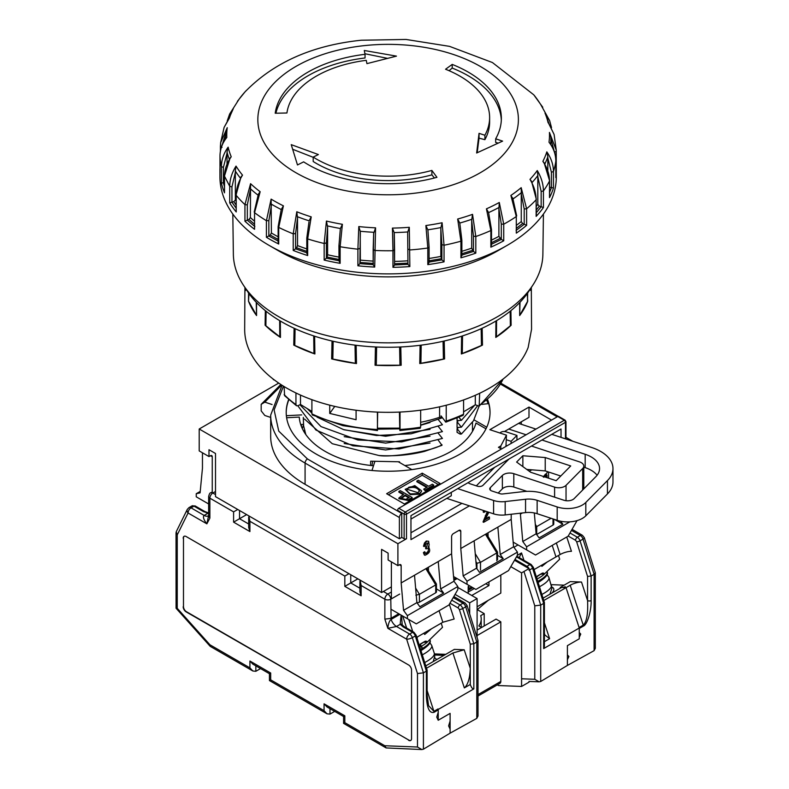 <?xml version="1.0" encoding="UTF-8"?>
<svg xmlns="http://www.w3.org/2000/svg" width="789" height="789" viewBox="0 0 789 789"><rect width="100%" height="100%" fill="white"/><g stroke="black" fill="none" stroke-linecap="round" stroke-linejoin="round"><path stroke-width="1.18" d="M595.32 572.794L595.32 648.302L594.097 650.649L594.097 574.293L595.32 572.794L584.304 537.674A4.192 1.233 162.5 0 1 583.012 539.104L594.097 574.293L591.129 576L580.053 540.82L583.012 539.104A4.192 2.426 60 0 0 580.3 535.504A4.192 2.426 -60 0 1 582.4 535.297L572.094 529.35M583.416 626.081C587.154 624.809 591.434 611.209 591.129 600.557A2.515 1.45 180 0 1 587.568 600.557C588.16 613.684 586.72 621.87 583.249 625.115A2.515 1.45 60 0 1 583.416 626.081L579.264 628.478L579.264 638.804L567.399 645.658L579.264 638.804L579.264 628.024L543.68 648.568L544.41 646.25L544.41 602.5L543.68 603.398L543.68 648.568M540.712 681.469L540.712 605.114L534.774 605.834L534.774 679.29L539.124 681.824L540.712 681.469L567.399 665.433L567.399 645.658L567.399 665.433L594.097 650.649M534.074 569.579L555.979 556.926L552.211 545.396L555.979 556.926L560.131 554.529A8.393 2.347 161.9 0 1 571.443 551.314L566.758 536.993M571.483 530.415L580.3 535.504L577.341 537.22A2.515 1.45 -60 0 0 575.556 540.297L576.641 541.737L587.568 576.434L591.129 576L591.129 600.557M543.808 600.498L566.048 587.657L579.096 627.511L583.249 625.115L570.2 585.26L566.048 587.657L560.21 587.43L570.289 581.611L581.503 582.045L587.568 600.557L587.568 576.434M551.294 584.649L564.165 585.152M570.2 585.26A8.393 2.347 161.9 0 1 581.503 582.045M551.846 587.006A27.26 7.614 161.9 0 1 553.74 588.781A27.26 7.614 161.9 0 1 551.945 593.032M560.437 588.13L560.21 587.43M579.264 632.492L579.264 637.354L580.753 634.07L579.264 632.492M562.951 587.539L564.559 587.598L565.24 586.71L562.951 587.539M280.302 321.024L280.46 337.426L279.661 336.893A143.164 82.658 180 0 1 265.104 325.216L265.331 310.659M256.533 302.591L256.563 315.551L256.09 314.9A143.164 82.658 180 0 1 248.496 301.201L248.574 293.005M245.557 288.458L245.448 289.78A143.164 82.658 180 0 1 245.211 287.936M244.925 287.492L244.679 329.23A143.44 82.815 0 0 0 286.693 388.08A143.44 82.815 0 0 0 428.259 409.027A143.44 82.815 0 0 0 528.166 347.436L531.559 329.23L531.313 287.492M356.145 345.286L356.49 363.551L355.297 363.394A143.164 82.658 180 0 1 331.636 358.896L332.031 341.016M400.792 346.963L401.177 365.248L399.964 365.317A143.164 82.658 180 0 1 375.061 365.248L375.446 346.963M444.217 341.016L444.601 358.896L443.477 359.163A143.164 82.658 180 0 1 419.758 363.551L420.103 345.286M482.158 328.234L482.483 345.099L481.566 345.562A143.164 82.658 180 0 1 461.348 353.965L461.614 336.213M510.907 310.659L511.134 325.216L510.513 325.827A143.164 82.658 180 0 1 495.778 337.426L495.936 321.024M527.663 293.005L527.476 301.891A143.164 82.658 180 0 1 519.675 315.551L519.704 302.591M314.624 336.213L314.89 353.965L313.844 353.6A143.164 82.658 180 0 1 293.755 345.099L294.09 328.234M531.027 287.936L530.691 290.48L530.681 288.458M355.03 345.148L355.336 363.295L356.49 363.551M331.636 358.896L332.83 359.074L333.175 341.272M355.336 363.295L332.83 359.074M399.609 347.022L399.954 365.208L401.177 365.248M375.061 365.248L376.284 365.208L376.629 347.022M399.954 365.208L376.284 365.208M443.063 341.272L443.408 359.074L444.601 358.896M419.758 363.551L420.902 363.295L421.208 345.148M443.408 359.074L420.902 363.295M481.152 328.688L481.458 345.483L482.483 345.099M461.348 353.965L462.305 353.511L462.532 335.907M481.458 345.483L462.305 353.511M510.148 311.261L510.365 325.768L511.134 325.216M495.778 337.426L496.449 336.824L496.577 320.64M510.365 325.768L496.449 336.824M527.22 293.616L527.742 301.201M519.675 315.551L520.02 302.276M527.299 301.862L519.99 314.86M245.616 289.77L245.547 290.48L245.616 289.77M256.228 302.276L256.563 315.551M248.496 301.201L249.018 293.616M256.247 314.86L248.939 301.862M279.661 320.64L279.789 336.824L280.46 337.426M279.789 336.824L265.883 325.768L266.09 311.261M265.104 325.216L265.883 325.768M313.706 335.907L313.933 353.511L314.89 353.965M313.933 353.511L294.79 345.483L295.086 328.688M293.755 345.099L294.79 345.483M530.691 290.48L530.622 289.77L530.691 290.48M303.311 417.411L303.587 425.784L305.807 434.542M370.643 465.461L370.643 461.19L399.54 461.792L399.54 462.472M472.493 431.327L472.493 422.302M479.071 406.217L473.479 420.813L461.417 434.019L460.155 434.118L457.068 432.333L457.068 428.624L458.527 427.391M477.444 405.921L461.417 427.165L457.068 427.51L457.068 421.77L458.527 420.547M474.564 405.309L461.417 420.32L457.068 420.655L457.068 418.042M377.586 429.177L399.55 428.822M420.655 425.271L430.044 422.5M344.191 429.798L385.614 436.268L430.044 429.344M344.191 436.652L385.624 443.112L430.044 436.199M344.191 443.497L385.574 449.967L430.044 443.043M438.082 439.927L441.988 445.331L424.521 451.387C409.955 455.036 394.766 456.417 378.957 455.519L332.268 443.704L304.495 419.038M371.964 465.609L372.674 461.417M441.988 444.74C432.993 450.953 391.729 457.788 378.957 455.519M297.808 405.763L315.925 430.035L352.93 445.805L399.076 448.98L442.432 438.447L438.082 433.082M299.938 404.767L321.015 426.593L357.871 439.986L401.69 441.889L442.432 431.603L438.082 426.228M307.72 409.116L311.902 413.12M317.05 417.134L343.55 429.601L376.501 435.498L411.089 433.792L442.432 424.748L438.082 419.383M377.625 428.723L399.481 428.397M420.655 425.044L442.353 417.795M461.417 427.165L457.068 421.77M461.417 420.32L458.942 417.243M461.417 434.019L457.068 428.624M567.399 659.762L567.399 654.9L568.889 656.478L567.399 659.762M541.954 440.015L585.182 454.277A28.522 16.47 180 0 1 591.198 456.93A28.522 16.47 180 0 1 599.551 468.567A28.522 16.47 180 0 1 595.794 476.743L574.155 498.609A7.545 4.359 180 0 1 563.859 500.226L543.799 493.608A30.199 17.437 0 0 0 522.969 491.646L502.573 493.973A3.353 1.933 180 0 1 500.256 493.746L491.853 490.975A4.192 2.426 180 0 1 489.742 488.874A4.192 2.426 180 0 1 490.294 487.671L502.366 475.481A8.393 4.842 180 0 1 513.807 473.676L554.598 487.129L554.598 497.169M597.105 475.244A28.522 16.47 0 0 0 591.198 470.283A28.522 16.47 0 0 0 585.182 467.63L583.791 467.167M531.5 446.041L579.57 461.9A8.393 4.842 180 0 1 581.335 462.679A8.393 4.842 180 0 1 583.791 466.112A8.393 4.842 180 0 1 582.686 468.508L582.686 489.989M506.331 445.667A4.192 2.426 180 0 1 507.021 445.795L506.39 445.568M508.737 429.048L526.095 434.778M566.038 500.709L566.038 485.334A8.393 4.842 180 0 1 554.598 487.129M566.038 485.334L582.686 468.508M508.944 459.07L483.006 485.274A4.192 2.426 180 0 1 477.286 486.172L470.007 483.765A4.192 2.426 180 0 1 468.202 482.592M281.722 385.062L264.828 402.134L272.047 404.52M457.719 488.638L493.598 500.482L493.598 513.836L446.771 498.382M505.177 501.567L525.563 499.25L525.563 512.603L505.177 514.931L505.177 501.567A16.776 9.685 180 0 1 493.598 500.482M525.563 499.25A16.776 9.685 180 0 1 537.141 500.334L557.192 506.952A20.968 12.111 0 0 0 585.813 502.455L607.451 480.59A41.945 24.212 0 0 0 612.974 468.567A41.945 24.212 0 0 0 591.849 447.55L551.787 434.335M535.938 429.098L518.57 423.377M301.556 426.869A86.82 50.121 180 0 1 301.339 424.502M522.86 455.746L545.229 457.551L570.723 465.954L556.156 480.679L530.662 472.266L516.617 462.058L522.86 455.746L522.86 466.595M476.329 485.856L494.703 467.295M511.104 443.438L511.104 441.307L516.933 435.42L516.933 440.075M516.933 435.42L506.005 431.81A4.192 2.426 0 0 0 500.285 432.717L499.97 433.023M526.894 491.35L513.807 487.03L513.807 473.676M502.366 475.481L502.366 488.835L498.175 493.066M607.451 480.59L607.451 493.944A41.945 24.212 0 0 0 612.974 481.931L612.974 468.567M607.451 493.944L585.813 515.809L585.813 502.455M557.192 506.952L557.192 520.316A20.968 12.111 0 0 0 585.813 515.809M557.192 520.316L537.141 513.698L537.141 500.334M280.845 384.49L261.179 404.353L261.179 410.862L264.828 415.487L270.676 417.42M261.179 404.353L264.828 402.134M303.587 425.222L303.489 425.172A86.82 50.121 180 0 1 303.587 424.936A86.82 50.121 0 0 0 302.335 428.644M545.229 457.551L545.229 470.905L560.762 476.023M526.746 469.416L545.229 470.905M525.563 512.603A16.776 9.685 180 0 1 537.141 513.698M493.598 513.836A16.776 9.685 0 0 0 505.177 514.931M502.366 488.835A8.393 4.842 180 0 1 513.807 487.03M506.459 439.769L511.104 441.307M457.669 219.026A161.37 93.171 0 0 0 472.542 214.352L475.806 236.522L475.806 253.131A168.195 97.106 180 0 1 460.924 257.806L460.924 241.197A168.195 97.106 180 0 1 444.049 245.241L444.049 261.849A168.195 97.106 180 0 1 427.806 264.631L427.806 248.022A168.195 97.106 180 0 1 418.111 249.216L418.111 249.216A168.195 97.106 0 0 0 427.806 248.022L425.873 225.536L427.845 229.806A162.741 93.96 180 0 0 440.952 227.557L442.096 222.754L444.049 245.241A168.195 97.106 0 0 0 460.924 241.197L457.669 219.026L459.79 223.05L461.871 240.329L461.871 255.705M486.428 208.838A161.37 93.171 0 0 0 499.289 202.487L503.737 224.194L503.737 240.793A168.195 97.106 180 0 1 490.857 247.154L490.857 230.546A168.195 97.106 180 0 1 475.806 236.522L475.806 236.522A168.195 97.106 0 0 0 490.857 230.546L486.428 208.838L488.598 212.606L491.508 229.786L491.508 245.31M510.887 195.425A161.37 93.171 0 0 0 521.184 187.664L526.608 208.769L526.608 225.378A168.195 97.106 180 0 1 516.292 233.14L516.292 216.541A168.195 97.106 180 0 1 503.737 224.194L503.737 224.194A168.195 97.106 0 0 0 516.292 216.541L510.887 195.425L513.018 198.927M529.981 179.359A161.37 93.171 0 0 0 537.26 170.542C541.303 177.298 543.355 184.093 543.424 190.948L543.424 207.546A168.195 97.106 180 0 1 536.135 216.383L536.135 199.775A168.195 97.106 180 0 1 526.608 208.769L526.608 208.769A168.195 97.106 0 0 0 536.135 199.775L536.135 199.775C536.066 192.91 534.015 186.105 529.981 179.359L531.638 181.45M542.871 161.36A161.37 93.171 0 0 0 546.816 151.863C551.166 158.106 553.385 164.645 553.454 171.489L553.454 188.088A168.195 97.106 180 0 1 549.509 197.605L549.509 181.006A168.195 97.106 180 0 1 543.424 190.948L543.424 190.948A168.195 97.106 0 0 0 549.509 181.006L549.509 181.006C549.43 174.142 547.221 167.593 542.871 161.36L544.163 162.83M549.006 142.207A161.37 93.171 0 0 0 549.44 132.444L556.235 150.048L556.255 167.85A168.195 97.106 180 0 1 556.314 170.266A168.195 97.106 180 0 1 555.821 177.633L555.821 161.035A168.195 97.106 180 0 1 553.454 171.489L553.454 171.489A168.195 97.106 0 0 0 555.821 161.035L555.821 161.035C555.752 154.18 553.474 147.908 549.006 142.207L550.308 143.973M555.831 167.593L556.235 150.048L554.105 134.485L548.888 123.695M548.099 122.739A161.37 93.171 0 0 0 545.012 113.133L549.647 120.638L551.491 127.591M551.521 127.65L549.637 120.618L540.485 104.118M540.209 103.803A161.37 93.171 0 0 0 533.719 94.779L492.415 62.528L449.543 46.364L406.019 39.45L361.244 40.229C312.247 45.318 273.487 62.568 244.945 91.968A161.37 93.171 0 0 0 238.978 99.365L229.638 114.03L233.366 108.537L228.563 119.307M243.347 285.076L247.273 291.072A150.571 86.938 0 0 0 494.595 321.804A150.571 86.938 0 0 0 528.965 291.072L532.891 285.076A154.772 89.354 180 0 1 497.553 316.675A154.772 89.354 180 0 1 278.685 316.675A154.772 89.354 180 0 1 243.347 285.076A154.772 89.354 180 0 1 233.357 254.176L232.814 214.056M543.424 214.056L542.881 254.176A154.772 89.354 180 0 1 532.891 285.076M556.255 167.84L556.314 176.775A168.195 97.106 180 0 1 507.051 245.438L498.184 250.557A155.66 89.867 180 0 1 278.053 250.557L269.187 245.438A168.195 97.106 180 0 1 219.934 176.775L219.934 170.266A168.195 97.106 180 0 1 219.983 167.87L219.934 170.266A168.195 97.106 180 0 0 219.983 172.683L219.983 172.564M236.059 204.992L233.81 201.668L231.946 202.122L231.946 186.885L229.727 186.312C229.796 179.448 231.897 172.712 236.029 166.094A161.37 93.171 0 0 0 242.519 175.128C238.386 181.766 236.286 188.512 236.217 195.356L236.217 211.955A168.195 97.106 180 0 1 229.727 202.921L229.727 186.312L224.52 176.213L224.52 191.757M227.281 120.806L229.648 114.03M233.366 108.537A161.37 93.171 0 0 0 229.421 118.044L224.086 127.453L228.751 118.843M222.044 147.336L220.417 146.3L220.654 142.641L227.232 127.69L225.753 132.355M227.232 127.69A161.37 93.171 0 0 0 226.808 137.464C222.33 143.046 220.052 149.249 219.983 156.074L219.983 172.683M224.52 192.812A168.195 97.106 180 0 1 221.423 183.196L221.423 166.587C221.502 159.733 223.741 153.253 228.139 147.158L227.015 151.981L227.035 163.747M228.139 147.158A161.37 93.171 0 0 0 231.236 156.764C226.837 162.889 224.599 169.369 224.52 176.213L224.53 175.75M250.567 183.669A161.37 93.171 0 0 0 260.163 191.727L254.551 212.675L254.551 229.283A168.195 97.106 180 0 1 244.945 221.226L244.945 204.617L250.567 183.669L250.369 217.557A162.741 93.96 0 0 0 254.206 220.92M271.12 199.124A161.37 93.171 0 0 0 283.409 205.84L278.724 227.419L278.724 244.028A168.195 97.106 180 0 1 269.187 238.929A168.195 97.106 180 0 1 266.416 237.292L266.416 220.693L271.12 199.124L271.396 233.002A162.741 93.96 0 0 0 278.132 236.779M296.782 211.758A161.37 93.171 0 0 0 311.221 216.867L307.671 238.939L307.671 255.547A168.195 97.106 180 0 1 293.212 250.438L293.212 233.83A168.195 97.106 180 0 1 278.724 227.419L278.724 227.419A168.195 97.106 0 0 0 293.212 233.83L296.782 211.758L297.522 217.951L297.522 245.576A162.741 93.96 0 0 0 306.793 248.91M326.439 221.048A161.37 93.171 0 0 0 342.396 224.303L340.138 246.73L340.138 263.339A168.195 97.106 180 0 1 324.161 260.074L324.161 243.476A168.195 97.106 180 0 1 307.671 238.939L307.671 238.939A168.195 97.106 0 0 0 324.161 243.476L326.439 221.048L327.613 227.124L327.613 254.748A162.741 93.96 0 0 0 338.935 257.096M358.798 226.571A161.37 93.171 0 0 0 375.574 227.834L374.706 267.067A168.195 97.106 180 0 1 357.9 265.794L357.9 249.186A168.195 97.106 180 0 1 340.138 246.73L340.138 246.73A168.195 97.106 0 0 0 357.9 249.186L358.798 226.571L360.218 231.256L360.346 260.104A162.741 93.96 0 0 0 373.158 261.09M392.429 228.09A161.37 93.171 0 0 0 409.304 227.311L409.856 266.564A168.195 97.106 180 0 1 392.961 267.333L392.961 250.724A168.195 97.106 180 0 1 374.706 250.458L374.706 250.458A168.195 97.106 0 0 0 392.961 250.724L392.429 228.09L394.165 232.587L394.589 264.966A1.677 0.967 180 0 0 394.579 264.917L394.579 249.827M221.423 183.196L223.317 182.653A1.677 0.967 180 0 0 223.395 182.644L223.395 167.416L227.035 153.263M229.727 202.921L231.877 202.132A1.677 0.967 180 0 0 231.946 202.122M244.945 221.226L247.263 220.161A1.677 0.967 180 0 0 247.322 220.141L247.322 204.903L250.369 189.932M266.445 237.282L268.802 235.95A1.677 0.967 180 0 0 268.852 235.921L268.852 220.683L271.396 205.377M484.89 135.244L484.89 139.673A101.505 58.603 0 0 0 489.624 121.979L489.624 117.561A101.505 58.603 0 0 0 459.888 76.119A101.505 58.603 0 0 0 445.558 69.245L452.205 64.412A113.241 65.379 180 0 1 468.193 72.085A113.241 65.379 180 0 1 501.36 118.32A113.241 65.379 180 0 1 495.67 138.795L502.603 141.123L476.645 153.007L479.041 133.351L484.89 135.244A101.505 58.603 0 0 0 489.624 117.561M501.321 120.155A113.241 65.379 0 0 0 468.193 75.754A113.241 65.379 0 0 0 452.205 68.071L452.205 64.412M507.051 245.438A168.195 97.106 180 0 1 269.187 245.438L278.053 250.557M236.217 211.955L236.059 194.942L241 176.933L242.519 175.128M254.551 229.283L254.551 212.675A168.195 97.106 0 0 0 266.416 220.693A168.195 97.106 180 0 1 254.551 212.675M278.724 244.028L278.132 242.253L278.132 226.68L281.239 209.539L283.409 205.84M306.793 251.395L296.654 247.776L295.589 248.772A1.677 0.967 180 0 1 295.55 248.811L293.212 250.438M307.671 255.547L307 252.855L295.55 248.811M339.704 259.62L327.05 257.036L326.38 258.131A1.677 0.967 180 0 1 326.35 258.181L324.161 260.074M340.138 263.339L339.014 260.755L326.35 258.181M340.335 228.83L338.935 245.803L339.014 260.755M373.434 263.447L360.129 262.441L359.863 263.595A1.677 0.967 180 0 1 359.853 263.644L357.9 265.794M374.706 267.067L373.167 264.65L359.853 263.644M375.574 227.834L373.651 233.485L373.167 264.65A1.677 0.967 0 0 1 373.167 264.601L373.167 249.61M392.961 267.333L394.589 264.966L407.972 264.345L409.856 266.564M407.962 264.305L407.666 233.179L407.962 264.305A1.677 0.967 0 0 0 407.972 264.345M427.806 264.631L429.088 262.362L429.088 247.085L427.924 230.25M444.049 261.849L441.909 259.877L429.038 262.086M441.889 259.837L440.834 256.415L440.834 228.79L441.889 244.6L441.889 259.837A1.677 0.967 0 0 0 441.909 259.877M460.924 257.806L461.703 255.143L473.499 251.435L475.806 253.131M473.459 251.395L471.694 248.15L471.694 220.525L473.459 236.167L473.459 251.395A1.677 0.967 0 0 0 473.499 251.435M490.857 247.154L491.152 244.422L501.35 239.383L503.737 240.793M501.301 239.353L498.895 236.355L498.895 208.73L501.301 224.115L501.301 239.353A1.677 0.967 0 0 0 501.35 239.383M516.292 233.14L516.292 216.541M526.608 225.378L524.261 224.254L516.095 230.408M524.202 224.224L522.594 223.514L521.263 221.551L521.263 193.926L524.202 208.986L524.202 224.224A1.677 0.967 0 0 0 524.261 224.254M536.135 216.383L536.135 214.322M543.424 207.546L541.224 206.698L536.333 212.705M541.155 206.679L539.321 206.176L537.812 204.39L537.812 176.766L541.155 191.451L541.155 206.679A1.677 0.967 0 0 0 541.224 206.698M549.509 197.605L549.509 196.323M553.454 188.088L551.491 187.496L549.578 192.408M547.813 170.454L547.813 157.987L551.412 172.249L551.412 187.486A1.677 0.967 0 0 0 551.491 187.496M286.93 112.995L275.213 113.231A113.241 65.379 180 0 1 365.051 54.313L364.281 50.486L396.472 56.127L366.924 63.633L366.264 60.329A101.505 58.603 0 0 0 286.93 112.995M313.203 157.1A101.505 58.603 0 0 0 431.879 170.434L436.938 177.318A113.241 65.379 180 0 1 303.637 161.863L297.483 164.96L291.24 144.653L318.391 154.555L313.203 157.1L313.203 161.518A101.505 58.603 0 0 0 431.879 174.862L431.879 170.434M409.304 227.311L407.795 231.956A162.741 93.96 180 0 1 394.165 232.587M407.666 233.179L407.795 231.956M394.589 249.758L394.293 233.791M373.651 233.485L373.779 232.282A162.741 93.96 180 0 1 360.218 231.256M359.863 263.595L360.346 232.479M342.396 224.303L340.384 228.514A162.741 93.96 180 0 1 327.494 225.891M340.266 229.707L340.384 228.514L340.266 229.707M326.38 258.131L326.38 242.904L327.613 227.124M311.221 216.867L309.081 220.821A162.741 93.96 180 0 1 297.423 216.709M306.793 253.496L306.793 238.091L308.972 221.995M295.589 248.772L295.589 233.534L297.522 217.951M260.163 191.727L258.358 194.163L254.206 212.083M236.029 166.094L235.319 171.026L235.369 199.933A162.741 93.96 0 0 0 236.059 200.998M231.946 186.885L235.369 172.308M231.236 156.764L230.092 158.017L224.48 175.986L224.48 192.269M226.808 137.464L226.048 138.233C222.044 143.677 220.023 149.614 219.983 156.054A168.195 97.106 0 0 0 221.423 166.587A168.195 97.106 180 0 1 219.983 156.074L219.983 156.035M222.133 145.146L225.575 133.943M545.012 113.133L546.343 115.638M549.44 132.444L550.84 137.148A162.741 93.96 180 0 1 550.86 138.696A162.741 93.96 180 0 1 550.584 144.15M550.86 144.565L550.84 137.148M550.84 138.43L554.539 152.425M546.816 151.863L547.842 156.715A162.741 93.96 180 0 1 544.854 163.984M547.813 157.987L547.842 156.715M537.26 170.542L537.861 175.493A162.741 93.96 180 0 1 532.141 182.446M537.812 176.766L537.861 175.493M521.184 187.664L521.332 192.664A162.741 93.96 180 0 1 513.106 198.867M521.263 193.926L521.332 192.664M499.289 202.487L498.993 207.468A162.741 93.96 180 0 1 488.628 212.586M498.895 208.73L498.993 207.468M472.542 214.352L471.802 219.273A162.741 93.96 180 0 1 459.79 223.05M471.694 220.525L471.802 219.273M440.834 228.79L440.952 227.557M224.48 182.535L223.395 182.644M233.81 201.668L235.369 199.933M254.206 223.968L248.989 219.48L250.369 217.557M248.989 219.48L247.322 220.141M278.132 239.462L270.242 235.073L271.396 233.002M270.242 235.073L268.852 235.921M296.654 247.776L297.522 245.576M327.05 257.036L327.613 254.748M360.129 262.441L360.346 260.104M551.412 187.486L549.578 187.23M484.89 139.673L479.041 138.154L479.041 133.351M479.041 138.154L477.197 152.75M498.175 143.105L495.67 142.454L495.67 138.795M452.205 68.071L449.079 70.704M365.051 54.313L365.051 57.972A113.241 65.379 0 0 0 275.894 113.221M387.478 58.347L364.942 53.741M434.453 177.979L431.879 174.862M313.203 157.317L292.67 149.269M526.105 566.926A4.192 2.426 -60 0 1 526.924 566.324A4.192 2.426 -120 0 1 529.626 569.924L532.595 568.218L543.68 603.398L540.712 605.114L529.626 569.924A4.192 1.233 162.5 0 1 528.995 570.26M518.018 544.923L513.925 547.29M544.41 633.301L544.864 634.958L549.608 638.686L544.41 641.684M543.069 598.151L561.551 587.48L566.048 587.657L579.264 628.024M516.47 556.866L529.883 564.618A4.192 2.426 -120 0 1 532.595 568.218A2.515 0.74 162.5 0 0 533.374 567.35L544.41 602.5M536.638 534.518A2.515 1.45 0 0 0 536.707 534.478L553.02 525.06A2.515 1.45 0 0 0 553.76 524.034L553.76 519.182M517.328 555.367L521.529 552.941L519.399 557.182L519.724 557.892M536.707 534.478L536.707 526.598L551.087 518.294M535.287 524.271L536.707 526.598L535.534 527.111M419.718 644.791L421.296 646.369L422.046 648.666L421.474 650.156M429.946 639.987L429.985 640.116A25.169 7.032 161.9 0 1 422.352 648.489L421.77 649.978M422.352 648.489L421.592 646.191L420.014 644.623L423.476 642.345M449.957 603.23L458.261 608.023L459.346 609.463L470.274 644.159L470.274 684.487C471.457 687.702 472.641 689.162 473.834 688.896L438.24 709.439L438.24 712.211L436.761 717.122L438.211 720.249L450.105 713.374L450.105 733.159L476.793 718.375L476.793 642.009L478.026 640.51L467.009 605.39A4.192 1.233 162.5 0 1 465.717 606.83L476.793 642.009L473.834 643.725L462.748 608.536L465.717 606.83A4.192 2.426 60 0 0 463.005 603.23A4.192 2.426 -60 0 1 465.106 603.023L453.833 596.514M476.793 718.375L478.026 716.017L478.026 640.51M423.417 749.195L423.417 672.83L417.48 673.559L417.48 747.015L421.829 749.55L423.417 749.195L450.105 733.159L450.105 729.105L448.625 725.91L450.105 721.008L450.105 713.374L438.24 720.229L438.24 709.893A2.515 1.45 -120 0 0 438.073 708.926L433.92 711.333L428.535 705.632M416.878 602.559A2.515 1.45 -0 0 0 419.413 602.204L435.725 592.786A2.515 1.45 -0 0 0 436.455 591.75L436.425 584.008L426.78 568.149M412.746 631.575L408.801 619.533L412.746 631.575M449.326 604.315L454.148 619.03L442.836 622.245L416.77 637.295M470.274 644.159L473.834 643.725L473.834 688.896M426.514 668.224L452.906 652.986L464.208 649.771L470.274 668.283C469.899 678.284 467.926 684.832 464.336 687.909L470.274 684.487M438.24 709.439L438.073 708.926M415.852 595.222L419.413 594.324L435.725 584.905L435.725 583.752M425.774 665.877L454.336 649.386L464.208 649.771M434.463 653.903L445.755 654.337M434.66 655.008L443.98 655.363M436.702 659.565L434.621 657.641M481.645 404.382L488.716 403.623A101.919 58.84 180 0 1 490.038 412.736M488.095 403.692A101.919 58.84 0 0 0 486.754 400.299M487.592 399.559A101.919 58.84 180 0 1 490.038 412.391A101.919 58.84 180 0 1 427.125 466.753A101.919 58.84 180 0 1 316.054 454A101.919 58.84 180 0 1 286.2 412.391A101.919 58.84 180 0 1 288.656 399.559M303.587 431.06L304.899 430.301M572.745 441.248L565.969 437.333M278.724 383.089L199.203 428.999L397.903 543.72L406.503 538.759A1.677 0.967 0 0 1 404.136 538.759L404.136 514.103L397.607 510.335L397.607 511.016L401.759 513.412L401.759 537.388L404.136 538.759M401.759 537.388L399.392 538.759L305.077 484.308A117.443 67.805 180 0 1 270.676 436.366L270.676 415.132A117.443 67.805 180 0 0 305.077 463.074A3.353 1.933 -60 0 1 307.454 458.961L278.744 431.11L274.118 409.945L283.478 386.156M399.392 538.759L399.392 517.525A3.353 1.933 -60 0 1 401.759 513.412M199.203 428.999L199.203 450.913L208.986 456.565L208.986 449.72L215.505 453.488L215.505 496.636L381.59 592.529L381.59 549.371L388.119 553.138L388.119 559.993L397.903 565.644L397.903 543.72M208.651 503.974L196.234 496.804L196.234 493.727L200.09 492.869L202.457 468.212L202.457 452.797M501.409 449.03L498.451 447.324L500.818 445.953L506.459 435.163L505.946 446.416M466.121 483.795L451.288 492.356L451.288 495.778L410.961 519.063M506.459 435.163L489.851 429.689L528.995 407.085L528.995 417.361L504.477 431.514M473.627 429.226L472.493 428.575M303.587 424.383L300.708 424.531M381.59 592.529L391.383 586.878M210.466 455.717L212.251 456.742A2.515 1.45 -60 0 0 211.728 455.588A2.515 1.45 -60 0 0 210.466 455.717L208.986 456.565M543.226 476.941L545.564 474.002L546.166 474.347L543.828 477.286M546.432 477.473L546.432 475.905M485.491 518.896L488.953 516.894L489.555 518.896L483.618 522.318L487.888 511.953M483.618 522.318L483.026 521.973L487.237 511.736M484.9 512.031L483.213 512.051L483.43 510.483M469.425 505.857L410.961 539.617L410.961 515.641L561.028 428.999L561.028 437.382M397.903 565.644L399.392 564.786A2.515 1.45 -60 0 1 400.644 564.658A2.515 1.45 -60 0 1 401.167 565.812L401.167 582.933L414.511 575.23L451.584 553.829L451.584 536.707A2.515 1.45 -60 0 1 453.369 533.62L459.001 530.366A2.515 1.45 -60 0 1 460.263 530.247A2.515 1.45 -60 0 1 460.786 531.391L460.786 548.523L511.203 519.409L511.203 514.241M520.395 513.195L520.395 514.103L522.357 512.968M427.885 542.911L425.764 544.242L425.192 546.225L423.506 546.244L424.433 543.059L426.228 541.067L428.624 541.254L429.167 545.091L428.24 546.747C430.932 550.456 429.827 553.306 424.906 555.288L423.417 552.655L424.512 551.748L425.823 553.681M425.153 553.286L426.326 553.188L427.717 551.629L428.309 551.965L428.21 548.197M428.092 548.138L425.626 548.611L425.744 546.885L426.524 547.142L427.924 542.931M426.228 541.067L428.634 541.254M212.251 456.742L212.251 492.77M500.818 445.953L500.818 448.694M521.282 421.809L521.282 424.265M373.483 465.766A88.92 51.334 180 0 1 299.268 417.075L286.624 417.736M485.985 428.822L475.974 423.042A88.92 51.334 180 0 1 404.865 465.549M386.64 493.727L422.223 473.173L440.025 483.45L404.432 503.993L386.64 493.727M528.995 407.085L551.531 420.093M545.455 477.148L547.033 475.037L547.033 477.661M548.572 478.173L548.572 472.009M547.576 471.694L546.166 474.347M488.815 512.258L485.107 519.793L489.555 517.239M483.805 512.396L484.051 510.68M485.294 515.671L485.886 516.006M577.045 520.612L568.139 536.195L535.524 555.022L513.166 542.122M534.311 512.949L536.116 533.798L522.772 541.501L520.395 514.103M526.618 549.894L526.618 546.807L522.772 541.501M453.557 576.542L475.905 589.442L508.53 570.605L517.426 555.2L517.426 552.113L513.57 546.807L511.203 519.409M513.57 546.807L500.226 554.509L497.859 527.111M474.13 540.81L476.497 568.208L463.153 575.911L460.786 548.523M467.009 584.304L467.009 581.227L463.153 575.911M451.584 553.829L453.961 581.227L457.817 586.533L457.817 589.61L448.921 605.025L416.296 623.862L407.4 618.724L407.4 615.637L403.544 610.331L401.167 582.933M453.961 581.227L440.617 588.929L438.24 561.531M414.511 575.23L416.888 602.628L403.544 610.331M391.383 561.876L391.383 598.861M391.383 609.473L407.4 618.724M428.24 546.747L429.117 546.846L428.526 546.501M423.417 552.655L424.314 554.943M424.433 543.059L425.024 543.404L426.819 541.412M424.097 546.58L425.024 543.404M425.744 546.885L426.524 547.142M426.218 548.957L426.336 547.221M426.326 553.188L426.918 553.533L428.309 551.965M425.744 553.631L426.918 553.533M424.009 553L425.103 552.093M196.234 493.727L200.228 491.419M411.897 469.613L398.484 461.871M374.824 461.634L371.964 470.491M288.853 399.737A101.919 58.84 0 0 0 286.2 412.736M286.358 415.695L301.684 414.896M486.754 427.214L474.061 419.886M422.223 473.173L422.223 475.234L438.24 484.476M388.415 494.752L422.223 475.234M397.607 510.335A1.677 0.967 -60 0 1 398.8 508.284L557.764 416.503A1.677 0.967 -60 0 1 558.602 416.414L565.131 420.182A1.677 0.967 120 0 0 564.293 420.271L405.319 512.041A1.677 0.967 60 0 1 406.503 514.103L406.503 538.759M488.066 532.762L488.066 536.481M428.457 567.183L428.457 570.901M560.663 521.223L562.843 524.221L554.559 519.438M569.875 521.835L526.618 546.807M536.116 533.798L539.114 537.92L562.843 524.221M497.553 555.367L503.224 558.642L500.226 554.509M476.497 568.208L479.495 572.341L503.224 558.642M517.426 552.113L467.009 581.227M436.455 588.929L443.615 593.062L440.617 588.929M457.817 586.533L407.4 615.637M416.888 602.628L419.886 606.761L443.615 593.062M405.181 489.279L410.319 494.614L419.472 494.22L421.523 491.458L419.472 493.539L410.319 493.924L405.181 489.279L414.767 485.6L421.523 490.768M408.16 500.473L412.154 498.175L412.154 497.484L408.16 499.792L408.16 500.473L398.899 498.687L398.899 498.007L403.662 494.22L398.869 491.458L398.869 492.139L403.071 494.565M425.123 490.679L433.743 485.708L433.743 485.028L425.123 489.999L425.123 490.679L423.683 489.16L427.283 487.089L416.858 481.073L416.858 481.754L426.691 487.434M419.472 494.22L419.472 493.539M412.154 497.484L400.289 490.64L398.869 491.458M408.16 499.792L398.899 498.007M416.858 481.073L418.278 480.254L428.703 486.271L432.303 484.19L433.743 485.028M425.123 489.999L423.683 489.16M419.521 490.551L418.022 492.711L407.223 489.288L408.702 487.306C414.107 485.916 417.716 487 419.521 490.551L419.521 490.58M405.181 499.733L400.99 498.066L405.102 495.048L409.294 497.474L405.181 499.733M407.252 489.644L408.702 487.306M408.702 487.987C414.107 486.606 417.716 487.681 419.521 491.231M400.99 498.747L405.102 495.739L405.102 495.048M405.102 495.739L408.702 497.82M410.822 740.407A4.192 2.426 60 0 1 408.88 740.121L186.441 611.702A4.192 2.426 60 0 1 183.482 606.563L183.482 538.078A4.192 2.426 60 0 1 184.202 536.254M183.482 538.078L183.482 606.563M186.441 611.702L186.145 611.879A4.192 2.426 60 0 1 183.186 606.741M186.145 611.879L408.88 740.121M183.186 538.246A4.192 2.426 60 0 1 184.054 536.323A4.192 2.426 60 0 1 186.145 536.53L408.584 664.959A4.192 2.426 60 0 1 411.552 670.088L411.552 738.583A4.192 2.426 60 0 1 410.684 740.506A4.192 2.426 60 0 1 408.584 740.299M343.59 723.375L344.823 722.665L344.823 715.81L343.59 716.52L343.59 723.375L386.127 747.933L384.795 745.743L344.823 722.665M421.829 749.55L386.127 747.933M428.555 705.682L427.115 694.645A2.515 1.45 180 0 1 426.376 695.671L426.376 671.123L415.3 635.934A4.192 2.426 -120 0 0 412.588 632.334A2.515 1.45 -60 0 1 413.85 632.216L404.323 626.713A2.515 1.45 120 0 0 403.061 626.841L412.588 632.334L409.619 634.05L396.502 626.476L387.872 628.34L406.66 639.189A4.192 2.426 -60 0 1 409.619 634.05A4.192 2.426 -120 0 1 412.331 637.65L415.3 635.934A2.515 0.74 162.5 0 0 416.069 635.076L427.096 670.068L426.376 671.123L423.417 672.83L412.331 637.65A4.192 1.233 162.5 0 1 406.66 639.189L417.48 673.559M398.8 613.753L390.792 618.379L384.854 619.138L387.872 628.34C388.247 623.793 389.342 620.825 391.127 619.414L390.792 599.206A4.192 2.426 180 0 1 384.854 599.206L384.854 619.138M360.07 580.102L361.135 585.507L384.854 599.206A4.192 2.426 -60 0 1 387.823 594.068L383.375 591.494M359.902 581.375L359.902 591.642L361.135 595.774L361.135 585.507M359.902 588.219L350.75 582.933L344.823 586.365L361.135 595.774M348.975 573.692L344.823 576.088L344.823 586.365M248.86 515.888L249.916 521.292L344.823 576.088M248.683 517.16L248.683 527.437L249.916 531.569L249.916 521.292M246.651 514.615L233.603 522.15L249.916 531.569M237.755 509.477L233.603 511.874L233.603 522.15M215.505 494.585L212.843 493.036A4.192 2.426 120 0 0 209.874 498.175A4.192 2.426 180 0 1 208.651 496.468L208.651 515.868L209.874 518.117L209.874 498.175L233.603 511.874M208.651 515.365L206.866 523.837C203.582 519.606 202.684 516.805 204.164 515.424L191.046 507.85A4.192 2.426 120 0 0 188.078 512.988A4.192 3.195 -153.7 0 1 187.279 509.418L176.233 531.747L177.249 534.863L188.078 512.988L206.866 523.837L209.874 518.117M176.026 532.634L176.065 608.25L177.249 608.319L177.249 534.863M260.548 668.579L255.843 671.291L252.874 670.995L210.347 646.438L209.943 644.791L177.249 608.319M252.874 670.995L249.916 667.869L209.943 644.791M269.443 673.717L269.443 680.562L270.676 679.852L270.676 673.007L269.443 673.717L252.874 664.151L249.916 661.014L249.916 667.869M329.989 708.67L329.989 714.104L327.021 713.808L324.062 710.672L270.676 679.852M343.59 716.52L327.021 706.954L324.062 703.827L324.062 710.672M329.989 714.104L334.694 711.382M426.376 695.671C426.869 708.098 429.433 713.631 434.088 712.289L438.24 709.893M350.75 574.717L350.75 582.933L357.871 578.83M401.088 615.075L400.191 624.346A2.515 1.903 -35.1 0 1 402.252 624.947A2.515 1.903 -35.1 0 1 402.252 624.957L401.463 615.302M208.414 515.809A8.393 4.842 60 0 1 208.355 515.838A8.393 4.842 60 0 1 204.164 515.424L207.852 513.294A2.515 0.769 103.2 0 1 208.424 512.899L204.785 511.509A2.515 1.45 120 0 0 203.532 511.637L208.651 513.383M402.104 624.78L401.759 623.843M537.151 576.542L540.643 574.244M528.995 682.169L521.578 686.45L521.578 572.873L528.995 568.593L514.517 560.239M457.107 578.593L453.892 580.448M521.578 572.873L510.808 566.66M497.307 684.891L498.451 685.542L521.578 686.45M469.682 613.881L469.682 602.845L455.056 594.393M469.563 585.783L468.193 586.572L468.193 593.427M471.753 595.478L488.953 585.546L488.953 581.907M500.818 575.063L500.818 593.081L477.098 606.78M477.098 630.066L496.074 619.109L500.818 621.85L500.818 681.44L478.026 694.596M478.026 696.016L499.95 683.353A4.192 2.426 -120 0 0 500.818 681.44M477.325 609.66L484.209 613.635L484.209 625.963M457.817 587.43L477.098 598.565L477.098 637.423M468.193 592.056L474.317 588.525M477.098 598.565L469.682 602.845M488.953 585.546L485.807 583.732M481.546 627.502L478.844 625.943A32.3 18.65 -0 0 0 481.211 618.941A32.3 18.65 -0 0 0 480.708 615.657L484.209 613.635M477.098 635.549L500.818 621.85M455.924 577.903L453.783 579.146M472.828 587.667L468.193 590.34M476.941 568.82L476.941 563.247L480.501 562.35L496.814 552.931L496.814 551.767M497.553 559.776L497.514 552.034L486.389 533.729M468.794 586.237L468.794 588.633L471.644 586.986M468.193 589.146L468.794 588.633M311.902 399.678L311.902 413.87A119.119 68.771 0 0 0 342.584 424.571A119.119 68.771 0 0 0 377.379 429.512L377.665 412.114M377.379 412.095L377.507 430.113M493.174 385.91L491.942 386.659M356.086 410.241L356.086 419.728L329.733 413.426L329.733 405.161M400.033 412.045L400.033 429.453A119.119 68.771 0 0 0 420.655 427.174L420.655 410.172M446.219 405.23L446.219 421.06A119.119 68.771 0 0 0 463.577 414.235L463.577 399.944M479.663 393.277L479.179 406.148L475.303 404.806L463.577 411.828M420.655 422.263A101.919 58.84 180 0 0 439.581 417.292L440.075 417.973L441.041 417.273L441.041 415.902L445.864 422.154L463.054 415.389L463.577 414.235M439.581 417.292L439.581 406.818M442.392 417.776L440.075 417.973M276.101 381.245L273.527 379.331M284.139 386.561L284.592 395.674M284.139 394.569A119.119 68.771 0 0 0 295.944 404.589L295.944 392.971M329.733 413.426L334.773 406.394M420.655 427.174L419.679 427.885M445.252 421.76L446.219 421.06M272.915 378.858L273.527 379.805A119.119 68.771 0 0 1 273.172 379.055M399.431 412.075L399.776 430.054M311.902 413.87L312.444 415.034L342.959 425.675L377.428 430.577M295.944 404.589L296.447 405.724L297.897 405.724L300.501 404.501L300.501 395.092M475.303 395.279L475.303 404.806M311.902 411.434L300.501 404.501M399.431 428.131L377.665 428.18M441.219 623.182L442.501 627.324L427.253 642.098L423.229 642.354M431.484 628.803L424.738 634.435A2.515 1.933 92.2 0 0 423.368 633.488M419.64 646.408A2.515 1.933 -87.8 0 1 420.803 643.755L424.955 641.358A2.515 1.933 -87.8 0 1 425.804 641.141A2.515 1.933 -87.8 0 1 427.253 642.098A25.169 7.032 161.9 0 1 421.592 646.191M417.559 636.851A2.515 1.933 92.2 0 0 417.125 638.4M558.523 555.466L559.677 559.214L544.42 573.988L540.406 574.254M547.28 561.946L541.915 566.334A2.515 1.933 92.2 0 0 541.076 565.535M536.806 578.278A2.515 1.933 -87.8 0 1 537.98 575.654L542.132 573.258A2.515 1.933 -87.8 0 1 542.98 573.041A2.515 1.933 -87.8 0 1 544.42 573.988A25.169 7.032 -18.1 0 1 538.621 578.179A25.169 7.032 -18.1 0 1 537.053 579.047M534.449 569.362A2.515 1.933 92.2 0 0 534.291 570.279M488.164 600.39L477.098 609.838M236.217 195.356L236.217 195.356A168.195 97.106 0 0 0 244.945 204.617A168.195 97.106 180 0 1 236.217 195.356L236.059 194.942M409.856 249.955L409.856 249.955A168.195 97.106 0 0 0 418.111 249.216A168.195 97.106 180 0 1 409.856 249.955L407.962 249.068M576.641 541.737A2.515 0.74 162.5 0 0 580.053 540.82A4.192 2.426 60 0 0 577.341 537.22L569.993 532.979M556.363 543L560.131 554.529M575.556 540.297L568.218 536.066M422.302 654.85A25.169 7.032 -18.1 0 0 423.959 653.933A25.169 7.032 -18.1 0 0 431.741 645.471L429.877 642.739M424.729 662.553A25.169 7.032 -18.1 0 0 426.464 661.586A25.169 7.032 -18.1 0 0 434.246 653.134L431.741 645.471M539.479 586.74A25.169 7.032 -18.1 0 0 541.126 585.832A25.169 7.032 -18.1 0 0 548.917 577.37L551.905 588.249L549.913 594.206M541.905 594.442A25.169 7.032 -18.1 0 0 543.631 593.486A25.169 7.032 -18.1 0 0 551.422 585.024M585.182 467.63L585.182 454.277M490.294 490.077L490.294 487.671M364.893 45.565A130.284 75.221 180 0 1 516.312 106.17A130.284 75.221 180 0 1 411.345 193.591A130.284 75.221 180 0 1 259.926 132.986A130.284 75.221 180 0 1 364.893 45.565M425.873 225.536A161.37 93.171 0 0 0 442.096 222.754M220.417 151.103L220.417 146.438M246.257 90.538A161.37 93.171 0 0 0 244.945 91.968L238.771 99.601M223.395 167.416L221.423 166.587M247.322 204.903L244.945 204.617M268.852 220.683L266.416 220.693M220.9 147.06L220.417 146.3M224.48 186.677L223.317 182.653M236.059 208.069L231.877 202.132M254.867 226.551L247.263 220.161M278.547 241.286L268.802 235.95M278.724 227.419L278.596 226.019M295.589 233.534L293.212 233.83M307.671 238.939L307.039 237.588M326.38 242.904L324.161 243.476M340.138 246.73L339.033 245.478M359.863 248.357L357.9 249.186M374.706 250.458L373.167 249.363M394.579 249.679L392.961 250.724M427.806 248.022L429.088 247.085M444.049 245.241L441.889 244.6M461.673 239.866L460.924 241.197M475.806 236.522L473.459 236.167M491.103 229.155L490.857 230.546M503.737 224.194L501.301 224.115M526.608 208.769L524.202 208.986M536.333 215.279L536.135 199.775M543.424 190.948L541.155 191.451M549.499 180.444L549.509 181.006M553.454 171.489L551.412 172.249M556.255 151.251L554.539 152.247M281.2 209.519A162.741 93.96 180 0 1 271.308 204.114M257.954 195.08A162.741 93.96 180 0 1 250.3 188.66M240.389 178.097A162.741 93.96 180 0 1 235.319 171.026M229.323 159.25A162.741 93.96 180 0 1 227.015 151.981M225.388 139.16A162.741 93.96 180 0 1 225.378 138.696L225.802 131.585M407.805 263.141L394.421 263.753M441.307 258.723L428.447 260.922M472.493 250.369L461.871 253.742M499.989 238.465L491.508 242.706M522.594 223.514L516.696 228.06M539.321 206.176L536.333 209.982M394.589 261.415A162.741 93.96 0 0 0 407.666 260.804M429.088 258.457A162.741 93.96 0 0 0 440.834 256.415M461.871 251.287A162.741 93.96 0 0 0 471.694 248.15M491.508 240.093A162.741 93.96 0 0 0 498.895 236.355M516.696 225.121A162.741 93.96 0 0 0 521.263 221.551M536.333 206.323A162.741 93.96 0 0 0 537.812 204.39M534.774 679.29L521.578 678.777M523.965 571.502L534.774 605.834M533.374 567.35L531.145 564.49A2.515 1.45 -60 0 0 529.883 564.618L526.924 566.324L514.98 559.431M549.608 638.686L544.41 622.817M523.955 560.338L521.529 552.941M553.02 518.935L553.02 525.06M422.046 648.666A25.169 7.032 161.9 0 1 420.606 649.465M421.296 646.369A25.169 7.032 161.9 0 1 419.876 647.148M453.221 597.579L463.005 603.23L460.036 604.936L451.732 600.143M439.059 610.716L442.836 622.245M458.261 608.023A2.515 1.45 -60 0 1 460.036 604.936A4.192 2.426 60 0 1 462.748 608.536A2.515 0.74 162.5 0 1 459.346 609.463M452.906 652.986L464.336 687.909M425.863 568.682L435.725 584.905L435.725 592.786M419.413 602.204L419.413 594.324L415.625 588.101M305.077 484.308L305.077 463.074L399.392 517.525M397.607 511.016L307.454 458.961M531.835 469.83L529.311 471.28M565.476 438.842L565.476 422.322L406.503 514.103A1.677 0.967 180 0 1 404.136 514.103A1.677 0.967 -60 0 1 405.319 512.041L398.8 508.284M500.571 384.164L557.172 416.839M461.871 503.372L410.961 532.762M460.786 531.391L459.001 530.366M401.167 565.812L399.392 564.786M565.969 439.009L565.969 421.642A1.677 0.967 180 0 1 565.476 422.322A1.677 0.967 -120 0 0 564.293 420.271L557.764 416.503M417.48 747.015L384.795 745.743M270.676 673.007L249.916 661.014M344.823 715.81L324.062 703.827M248.683 524.004L239.531 518.728L239.531 510.503M255.843 671.291L255.843 665.857M403.061 626.841L400.191 624.346L396.502 626.476A8.393 4.842 60 0 1 391.127 619.414L399.865 614.375M391.383 592.006L387.823 594.068A4.192 2.426 60 0 1 390.792 599.206L399.688 594.068M212.251 491.961L210.742 492.829A4.192 2.426 -120 0 1 212.843 493.036L215.505 491.498M204.785 511.509L195.268 506.015A2.515 1.45 120 0 0 194.005 506.144L191.046 507.85A4.192 2.426 -120 0 0 188.946 507.643L187.279 509.418M188.946 507.643L191.914 505.936A4.192 2.426 -120 0 1 194.005 506.144L203.532 511.637M427.115 690.543L433.92 711.333A2.515 1.45 60 0 1 434.088 712.289M406.651 628.064L402.706 616.022M537.782 581.355A25.169 7.032 -18.1 0 0 539.37 580.477A25.169 7.032 -18.1 0 0 547.162 572.015C548.533 574.224 545.85 577.509 539.134 581.887L538.128 582.45M476.941 563.247L475.925 561.561M480.501 570.22L480.501 562.35L475.244 553.691M485.472 534.261L496.814 552.931L496.814 560.801M479.663 405.023A119.119 68.771 0 0 0 503.066 379.055M441.83 416.996A105.696 61.019 180 0 1 441.041 417.273M582.4 535.297L584.304 537.674M434.246 653.134L434.729 656.438L433.2 661.586M547.053 574.639L548.917 577.37M245.537 288.429L245.537 290.253M530.701 290.253L530.701 288.429M583.791 488.874L583.791 466.112M224.096 127.433L220.654 142.641L220.407 151.133M219.983 172.623L219.983 156.054M544.085 162.702L549.578 180.73L549.578 196.954M549.834 143.075C553.789 148.598 555.791 154.565 555.831 160.956L555.831 177.456M373.158 249.492L373.661 233.14M229.638 114.04L227.252 120.855M237.39 101.347L238.889 99.463M535.248 96.662L534.36 95.518M533.897 94.986L540.564 104.237M540.366 103.961L542.773 107.235M546.146 115.145L549.124 124.337M548.572 123.212L554.105 134.485M536.333 199.321L531.539 181.273M516.696 215.91L512.742 197.98M539.124 681.824L528.995 681.44M531.145 564.49L516.834 556.225M420.951 650.56L421.809 650.077M429.985 640.116C431.297 642.354 428.664 645.619 422.115 649.899M465.106 603.023L467.009 605.39M282.048 385.269L270.676 415.132M558.267 416.336L501.064 383.316M565.969 421.642L565.131 420.182M407.223 489.288L407.223 489.979M210.14 646.28L176.065 608.25M327.021 713.808L269.443 680.562M210.742 492.829C210.022 492.632 209.322 493.845 208.651 496.468M427.115 694.645L427.115 670.216M404.323 626.713L402.252 624.957M416.069 635.076L413.85 632.216M191.914 505.936L195.268 506.015M481.211 618.941L481.211 627.314M420.261 428.279L399.924 430.518M296.447 405.724L284.553 395.634M503.323 378.858L479.179 406.148"/></g></svg>
